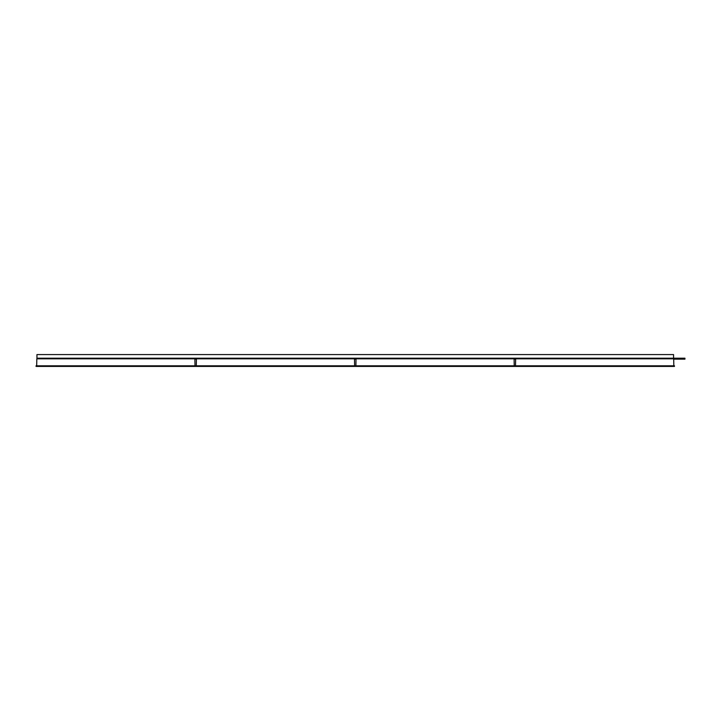 <?xml version="1.0" encoding="UTF-8"?>
<svg xmlns="http://www.w3.org/2000/svg" width="721" height="721" viewBox="0 0 721 721"><rect width="100%" height="100%" fill="white"/><g stroke="black" fill="none" stroke-linecap="round" stroke-linejoin="round"><path stroke-width="1.08" d="M102.238 366.412L113.503 366.421M97.542 366.412L98.714 366.421L98.597 365.935M166.082 366.412L177.348 366.421M118.199 366.412L130.636 366.421L130.519 365.935M36.059 366.412L514.857 366.412L514.866 365.808L36.05 365.808L36.059 366.412M182.043 366.412L194.472 366.421L194.355 365.935M70.316 366.412L82.753 366.421L82.636 365.935M36.69 365.808L36.816 358.824L194.886 358.824L195.012 365.808M195.652 365.808L195.643 366.412L195.652 365.808M210.316 365.935L210.433 366.421L209.27 366.412M257.145 366.412L258.316 366.421L258.199 365.935M306.083 365.935L306.2 366.421L305.028 366.412M325.685 366.412L336.95 366.421M341.646 366.412L352.93 366.421M309.724 366.412L320.989 366.421M229.927 366.412L242.355 366.421L242.238 365.935M213.966 366.412L225.231 366.421M196.292 365.808L196.418 358.824L354.498 358.824L354.615 365.808M355.255 365.808L355.255 366.412L355.264 365.808M501.248 366.412L512.514 366.421M453.374 366.412L465.802 366.421L465.685 365.935M405.49 366.412L416.756 366.421M373.568 366.412L384.834 366.421M421.452 366.412L433.88 366.421L433.763 365.935M357.607 366.412L370.044 366.421L369.927 365.935M469.335 366.412L481.763 366.421L481.646 365.935M485.287 366.412L496.553 366.421M355.904 365.808L356.021 358.824L514.1 358.824L514.226 365.808M597.015 366.412L608.281 366.421M660.86 366.412L672.125 366.421M612.976 366.412L625.413 366.421L625.296 365.935M533.17 366.412L544.436 366.421M581.054 366.412L593.491 366.421L593.374 365.935M514.875 366.412L674.459 366.412L674.468 365.808L514.866 365.808L514.875 366.412M517.209 366.412L529.647 366.421L529.529 365.935M549.132 366.412L560.397 366.421M628.937 366.412L641.366 366.421L641.257 365.935M656.164 366.421L643.727 366.412L643.844 365.935L643.727 366.412M515.506 365.808L515.632 358.824L673.702 358.824L673.829 365.808M37.492 358.824L37.492 358.193M673.567 358.193L36.951 358.193L36.951 354.579L673.567 354.579L673.567 358.193L684.95 358.193L684.95 359.157L673.711 359.157M515.623 359.157L514.109 359.157M356.021 359.157L354.498 359.157M196.409 359.157L194.895 359.157M162.441 365.935L162.549 366.421M149.067 365.935L148.95 366.421L149.067 365.935M85.222 365.935L85.105 366.421L85.222 365.935M69.261 365.935L69.153 366.421L69.261 365.935M37.339 365.935L37.231 366.412L37.339 365.935M50.713 365.935L50.831 366.421M180.989 365.935L180.872 366.412L180.989 365.935M117.144 365.935L117.027 366.421L117.144 365.935M101.183 365.935L101.066 366.421L101.183 365.935M114.558 365.935L114.675 366.421M178.402 365.935L178.511 366.421M165.028 365.935L164.911 366.421L165.028 365.935M66.674 365.935L66.792 366.421M53.3 365.935L53.192 366.421L53.3 365.935M133.106 365.935L132.988 366.412L133.106 365.935M146.48 365.935L146.597 366.421M322.044 365.935L322.161 366.421M308.669 365.935L308.561 366.421L308.669 365.935M244.834 365.935L244.716 366.421L244.834 365.935M228.872 365.935L228.755 366.421L228.872 365.935M196.95 365.935L196.833 366.412L196.95 365.935M353.966 365.935L354.083 366.421M340.591 365.935L340.474 366.412L340.591 365.935M290.121 365.935L290.239 366.421M276.756 365.935L276.639 366.421L276.756 365.935M260.795 365.935L260.678 366.421L260.795 365.935M274.16 365.935L274.277 366.421M338.005 365.935L338.122 366.421M226.277 365.935L226.394 366.421M212.911 365.935L212.794 366.421L212.911 365.935M292.708 365.935L292.6 366.412L292.708 365.935M388.475 365.935L388.358 366.421L388.475 365.935M401.849 365.935L401.957 366.421M452.319 365.935L452.202 366.421L452.319 365.935M468.28 365.935L468.163 366.421L468.28 365.935M513.568 365.935L513.685 366.421M500.203 365.935L500.086 366.412L500.203 365.935M356.553 365.935L356.471 366.412M420.397 365.935L420.28 366.421L420.397 365.935M436.358 365.935L436.241 366.412L436.358 365.935M449.724 365.935L449.841 366.421M372.514 365.935L372.397 366.421L372.514 365.935M385.888 365.935L386.005 366.421M484.242 365.935L484.124 366.421L484.242 365.935M497.607 365.935L497.724 366.421M417.81 365.935L417.919 366.421M404.436 365.935L404.319 366.412L404.436 365.935M548.077 365.935L547.969 366.421L548.077 365.935M561.452 365.935L561.569 366.421M611.922 365.935L611.805 366.421L611.922 365.935M627.883 365.935L627.766 366.421L627.883 365.935M673.18 365.935L673.288 366.421M659.805 365.935L659.688 366.412L659.805 365.935M516.164 365.935L516.047 366.412L516.164 365.935M579.999 365.935L579.882 366.421L579.999 365.935M595.961 365.935L595.843 366.412L595.961 365.935M609.335 365.935L609.452 366.421M532.116 365.935L532.008 366.421L532.116 365.935M545.491 365.935L545.608 366.421M657.219 365.935L657.327 366.421M577.413 365.935L577.53 366.421M564.038 365.935L563.93 366.412L564.038 365.935"/></g></svg>
